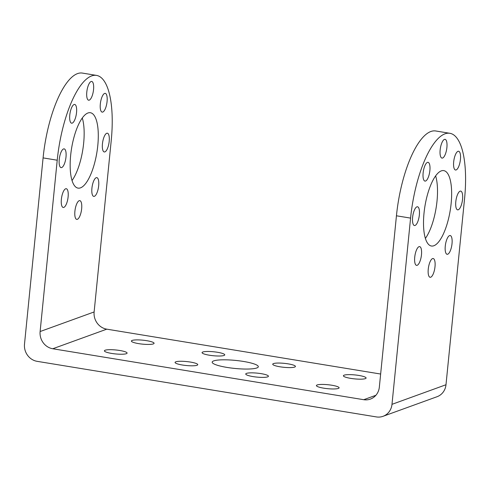 <?xml version="1.0" encoding="UTF-8"?>
<svg xmlns="http://www.w3.org/2000/svg" width="490" height="490" viewBox="0 0 490 490"><rect width="100%" height="100%" fill="white"/><g stroke="black" fill="none" stroke-linecap="round" stroke-linejoin="round"><path stroke-width="0.73" d="M69.782 115.046A9.5 3.185 99.3 0 0 71.62 123.198A9.5 3.185 99.3 0 0 76.532 112.596A9.5 3.185 99.3 0 0 74.688 104.444A9.5 3.185 99.3 0 0 69.782 115.046M61.366 199.32A9.5 3.185 99.3 0 0 63.204 207.472A9.5 3.185 99.3 0 0 68.116 196.876A9.5 3.185 99.3 0 0 66.279 188.717A9.5 3.185 99.3 0 0 61.366 199.32M91.918 188.24A9.5 3.185 99.3 0 0 93.755 196.392A9.5 3.185 99.3 0 0 98.668 185.79A9.5 3.185 99.3 0 0 96.83 177.637A9.5 3.185 99.3 0 0 91.918 188.24M100.328 103.966A9.5 3.185 99.3 0 0 102.165 112.118A9.5 3.185 99.3 0 0 107.077 101.516A9.5 3.185 99.3 0 0 105.24 93.363A9.5 3.185 99.3 0 0 100.328 103.966M59.247 159.477A9.5 3.185 99.3 0 0 61.085 167.629A9.5 3.185 99.3 0 0 65.997 157.033A9.5 3.185 99.3 0 0 64.159 148.874A9.5 3.185 99.3 0 0 59.247 159.477M86.797 92.053A9.5 3.185 99.3 0 0 88.635 100.205A9.5 3.185 99.3 0 0 93.547 89.603A9.5 3.185 99.3 0 0 91.71 81.45A9.5 3.185 99.3 0 0 86.797 92.053M74.903 211.233A9.5 3.185 99.3 0 0 76.74 219.385A9.5 3.185 99.3 0 0 81.652 208.789A9.5 3.185 99.3 0 0 79.809 200.631A9.5 3.185 99.3 0 0 74.903 211.233M102.447 143.809A9.5 3.185 99.3 0 0 104.29 151.961A9.5 3.185 99.3 0 0 109.197 141.359A9.5 3.185 99.3 0 0 107.359 133.207A9.5 3.185 99.3 0 0 102.447 143.809M72.036 180.522A38.202 12.814 99.3 0 0 83.655 143.184A38.202 12.814 99.3 0 0 82.277 117.998M70.658 155.342A38.202 12.814 99.3 0 0 78.045 188.117A38.202 12.814 99.3 0 0 97.792 145.499A38.202 12.814 99.3 0 0 90.399 112.725A38.202 12.814 99.3 0 0 70.658 155.342M423.133 172.939A9.5 3.185 99.3 0 0 424.971 181.092A9.5 3.185 99.3 0 0 429.883 170.489A9.5 3.185 99.3 0 0 428.046 162.337A9.5 3.185 99.3 0 0 423.133 172.939M414.724 257.213A9.5 3.185 99.3 0 0 416.561 265.372A9.5 3.185 99.3 0 0 421.474 254.769A9.5 3.185 99.3 0 0 419.636 246.617A9.5 3.185 99.3 0 0 414.724 257.213M445.269 246.133A9.5 3.185 99.3 0 0 447.113 254.286A9.5 3.185 99.3 0 0 452.019 243.689A9.5 3.185 99.3 0 0 450.181 235.531A9.5 3.185 99.3 0 0 445.269 246.133M453.685 161.859A9.5 3.185 99.3 0 0 455.522 170.012A9.5 3.185 99.3 0 0 460.435 159.409A9.5 3.185 99.3 0 0 458.597 151.257A9.5 3.185 99.3 0 0 453.685 161.859M412.605 217.376A9.5 3.185 99.3 0 0 414.442 225.529A9.5 3.185 99.3 0 0 419.354 214.926A9.5 3.185 99.3 0 0 417.511 206.774A9.5 3.185 99.3 0 0 412.605 217.376M440.149 149.946A9.5 3.185 99.3 0 0 441.992 158.099A9.5 3.185 99.3 0 0 446.898 147.496A9.5 3.185 99.3 0 0 445.061 139.344A9.5 3.185 99.3 0 0 440.149 149.946M428.254 269.132A9.5 3.185 99.3 0 0 430.091 277.285A9.5 3.185 99.3 0 0 435.004 266.683A9.5 3.185 99.3 0 0 433.166 258.53A9.5 3.185 99.3 0 0 428.254 269.132M455.804 201.702A9.5 3.185 99.3 0 0 457.642 209.855A9.5 3.185 99.3 0 0 462.554 199.252A9.5 3.185 99.3 0 0 460.716 191.1A9.5 3.185 99.3 0 0 455.804 201.702M424.009 213.236A38.202 12.814 99.3 0 0 431.402 246.011A38.202 12.814 99.3 0 0 451.149 203.393A38.202 12.814 99.3 0 0 443.756 170.618A38.202 12.814 99.3 0 0 424.009 213.236M425.387 238.416A38.202 12.814 99.3 0 0 437.013 201.078A38.202 12.814 99.3 0 0 435.635 175.898M288.132 363.856A11.405 1.985 5.7 0 0 272.734 364.193A11.405 1.985 5.7 0 0 280.029 366.796A11.405 1.985 5.7 0 0 295.427 366.459A11.405 1.985 5.7 0 0 288.132 363.856M261.133 373.649A11.405 1.985 5.7 0 0 245.735 373.986A11.405 1.985 5.7 0 0 253.03 376.59A11.405 1.985 5.7 0 0 268.428 376.253A11.405 1.985 5.7 0 0 261.133 373.649M358.803 375.438A11.405 1.985 5.7 0 0 343.404 375.769A11.405 1.985 5.7 0 0 350.705 378.372A11.405 1.985 5.7 0 0 366.097 378.035A11.405 1.985 5.7 0 0 358.803 375.438M331.804 385.232A11.405 1.985 5.7 0 0 316.405 385.569A11.405 1.985 5.7 0 0 323.7 388.166A11.405 1.985 5.7 0 0 339.098 387.829A11.405 1.985 5.7 0 0 331.804 385.232M146.792 340.697A11.405 1.985 5.7 0 0 131.394 341.034A11.405 1.985 5.7 0 0 138.688 343.637A11.405 1.985 5.7 0 0 154.087 343.3A11.405 1.985 5.7 0 0 146.792 340.697M119.787 350.491A11.405 1.985 5.7 0 0 104.395 350.828A11.405 1.985 5.7 0 0 111.689 353.431A11.405 1.985 5.7 0 0 127.088 353.094A11.405 1.985 5.7 0 0 119.787 350.491M190.457 362.073A11.405 1.985 5.7 0 0 175.065 362.41A11.405 1.985 5.7 0 0 182.36 365.007A11.405 1.985 5.7 0 0 197.758 364.67A11.405 1.985 5.7 0 0 190.457 362.073M217.462 352.279A11.405 1.985 5.7 0 0 202.064 352.616A11.405 1.985 5.7 0 0 209.359 355.213A11.405 1.985 5.7 0 0 224.757 354.876A11.405 1.985 5.7 0 0 217.462 352.279M243.481 361.449A23.183 4.03 5.7 0 0 212.176 362.128A23.183 4.03 5.7 0 0 227.011 367.42A23.183 4.03 5.7 0 0 258.316 366.734A23.183 4.03 5.7 0 0 243.481 361.449M380.65 374.035L106.771 329.164L52.767 348.751L363.721 399.699L375.897 395.283M52.767 348.751A15.202 14.075 70.1 0 1 40.119 331.54L94.123 311.952L111.224 140.624A76.017 25.498 99.3 0 0 96.512 75.399L82.381 73.084A76.017 25.498 99.3 0 0 43.089 157.896L24.5 344.121A15.202 14.075 -109.9 0 0 37.148 361.338L376.369 416.916A15.202 14.075 -109.9 0 0 383.039 416.31A15.202 14.075 -109.9 0 0 391.988 404.33L445.992 384.742A15.202 14.075 70.1 0 1 437.043 396.722L383.039 416.31M363.721 399.699A15.202 14.075 70.1 0 0 370.391 399.093A15.202 14.075 70.1 0 0 379.34 387.118L396.441 215.79A76.017 25.498 99.3 0 1 435.733 130.977L449.869 133.298A76.017 25.498 99.3 0 1 464.581 198.517L445.992 384.742M94.123 311.952A15.202 14.075 -109.9 0 0 106.771 329.164M449.869 133.298A76.017 25.498 99.3 0 0 410.577 218.105L391.988 404.33M96.512 75.399A76.017 25.498 99.3 0 0 57.22 160.212L40.119 331.54M396.441 215.79L410.577 218.105M57.22 160.212L43.089 157.896"/></g></svg>
